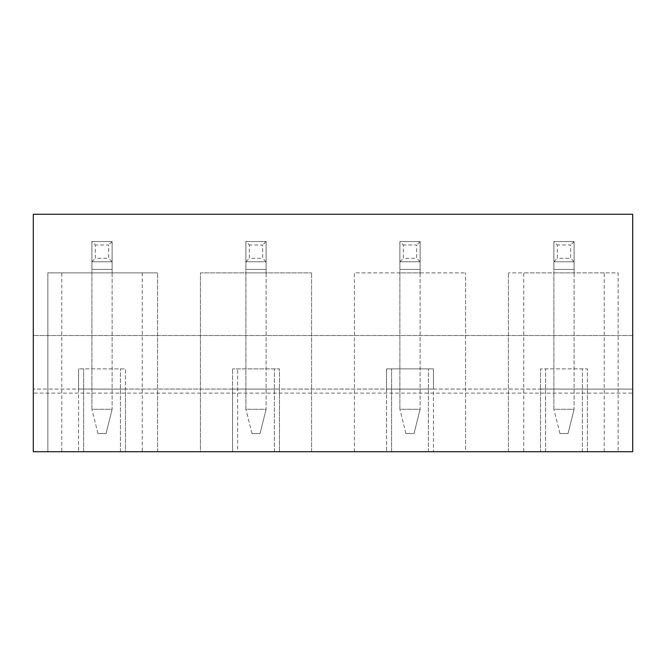 <?xml version="1.0" encoding="UTF-8"?>
<svg xmlns="http://www.w3.org/2000/svg" width="666" height="666" viewBox="0 0 666 666"><rect width="100%" height="100%" fill="white"/><g stroke="black" fill="none" stroke-linecap="round" stroke-linejoin="round"><path stroke-width="0.5" stroke-dasharray="3.33 2.5" d="M142.249 272.877L142.249 451.731L120.404 451.731L125.449 451.731L125.449 389.077L78.571 389.077L78.571 368.872L78.571 451.731L78.571 389.077L33.3 389.077L632.7 389.077L632.7 393.123L33.3 393.123L33.3 214.269L632.7 214.269L632.7 335.522L33.3 335.522L632.7 335.522L632.7 389.077L587.429 389.077L587.429 368.872L540.551 368.872L587.429 368.872L587.429 451.731L508.416 451.731L618.148 451.731L582.375 451.731L587.429 451.731L587.429 389.077L540.551 389.077L540.551 368.872L540.551 451.731L540.551 389.077L433.441 389.077L433.441 368.872L386.555 368.872L433.441 368.872L433.441 451.731L386.555 451.731L391.608 451.731L391.608 368.872L391.608 451.731L354.42 451.731L354.42 272.877L465.567 272.877L354.42 272.877L354.42 451.731L465.567 451.731L465.567 272.877L465.567 451.731L428.388 451.731L433.441 451.731L433.441 389.077L386.555 389.077L386.555 368.872L386.555 451.731L386.555 389.077L279.445 389.077L279.445 368.872L232.559 368.872L279.445 368.872L279.445 451.731L232.559 451.731L237.612 451.731L237.612 368.872L237.612 451.731L200.433 451.731L200.433 272.877L311.58 272.877L200.433 272.877L200.433 451.731L311.58 451.731L311.58 272.877L311.58 451.731L274.392 451.731L279.445 451.731L279.445 389.077L232.559 389.077L232.559 368.872L232.559 451.731L232.559 389.077L125.449 389.077L125.449 368.872L78.571 368.872L125.449 368.872L125.449 451.731L78.571 451.731L83.625 451.731L83.625 368.872L83.625 451.731L47.852 451.731L47.852 272.877L157.584 272.877L47.852 272.877L47.852 451.731L61.772 451.731L61.772 272.877M632.7 393.123L632.7 451.731L33.3 451.731L33.3 393.123M142.249 451.731L61.772 451.731M91.908 241.558L112.113 241.558L91.908 241.558L91.908 272.877L91.908 261.763L91.908 269.439L112.113 269.439L91.908 269.439L91.908 409.29L112.113 409.29L106.052 433.541L97.969 433.541L106.052 433.541L112.113 409.29L112.113 269.439L91.908 269.439L91.908 409.29L112.113 409.29L112.113 269.439L91.908 269.439L91.908 241.558L112.113 241.558L112.113 272.877L91.908 272.877L112.113 272.877L112.113 241.558L112.113 269.439L112.113 241.558L91.908 241.558L91.908 261.763L112.113 261.763L91.908 261.763L112.113 261.763L91.908 261.763L91.908 241.558L95.338 244.988L95.338 258.325L108.683 258.325L108.683 244.988L95.338 244.988M245.896 241.558L266.109 241.558L245.896 241.558L245.896 272.877L245.896 261.763L245.896 269.439L266.109 269.439L245.896 269.439L245.896 409.29L266.109 409.29L260.048 433.541L251.964 433.541L260.048 433.541L266.109 409.29L266.109 269.439L245.896 269.439L245.896 409.29L266.109 409.29L266.109 269.439L245.896 269.439L245.896 241.558L266.109 241.558L266.109 272.877L245.896 272.877L266.109 272.877L266.109 241.558L266.109 269.439L266.109 241.558L245.896 241.558L245.896 261.763L266.109 261.763L245.896 261.763L266.109 261.763L245.896 261.763L245.896 241.558L249.334 244.988L249.334 258.325L262.67 258.325L262.67 244.988L249.334 244.988M399.891 241.558L420.104 241.558L399.891 241.558L399.891 272.877L399.891 261.763L399.891 269.439L420.104 269.439L399.891 269.439L399.891 409.29L420.104 409.29L414.036 433.541L405.952 433.541L414.036 433.541L420.104 409.29L420.104 269.439L399.891 269.439L399.891 409.29L420.104 409.29L420.104 269.439L399.891 269.439L399.891 241.558L420.104 241.558L420.104 272.877L399.891 272.877L420.104 272.877L420.104 241.558L420.104 269.439L420.104 241.558L399.891 241.558L399.891 261.763L420.104 261.763L399.891 261.763L420.104 261.763L399.891 261.763L399.891 241.558L403.33 244.988L403.33 258.325L416.666 258.325L416.666 244.988L403.33 244.988M553.887 241.558L574.092 241.558L553.887 241.558L553.887 272.877L553.887 261.763L553.887 269.439L574.092 269.439L553.887 269.439L553.887 409.29L574.092 409.29L568.031 433.541L559.948 433.541L568.031 433.541L574.092 409.29L574.092 269.439L553.887 269.439L553.887 409.29L574.092 409.29L574.092 269.439L553.887 269.439L553.887 241.558L574.092 241.558L574.092 272.877L553.887 272.877L574.092 272.877L574.092 241.558L574.092 269.439L574.092 241.558L553.887 241.558L553.887 261.763L574.092 261.763L553.887 261.763L574.092 261.763L553.887 261.763L553.887 241.558L557.317 244.988L557.317 258.325L570.662 258.325L570.662 244.988L557.317 244.988M545.596 451.731L545.596 368.872L545.596 451.731M582.375 451.731L582.375 368.872L582.375 451.731M604.228 451.731L604.228 272.877L618.148 272.877L618.148 451.731L618.148 272.877L508.416 272.877L523.751 272.877L523.751 451.731M604.228 272.877L523.751 272.877M508.416 451.731L508.416 272.877L508.416 451.731M428.388 451.731L428.388 368.872L428.388 451.731M274.392 451.731L274.392 368.872L274.392 451.731M120.404 451.731L120.404 368.872L120.404 451.731M157.584 451.731L157.584 272.877L157.584 451.731M97.969 433.541L91.908 409.29L97.969 433.541M112.113 261.763L108.683 258.325M112.113 241.558L108.683 244.988M91.908 261.763L95.338 258.325M251.964 433.541L245.896 409.29L251.964 433.541M266.109 261.763L262.67 258.325M266.109 241.558L262.67 244.988M245.896 261.763L249.334 258.325M405.952 433.541L399.891 409.29L405.952 433.541M420.104 261.763L416.666 258.325M420.104 241.558L416.666 244.988M399.891 261.763L403.33 258.325M559.948 433.541L553.887 409.29L559.948 433.541M574.092 261.763L570.662 258.325M574.092 241.558L570.662 244.988M553.887 261.763L557.317 258.325"/><path stroke-width="1" d="M33.3 451.731L632.7 451.731L632.7 214.269L33.3 214.269L33.3 451.731"/></g></svg>
